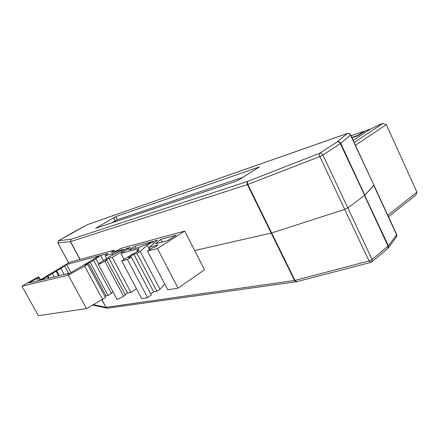 <?xml version="1.0" encoding="UTF-8"?>
<svg xmlns="http://www.w3.org/2000/svg" width="439" height="439" viewBox="0 0 439 439"><rect width="100%" height="100%" fill="white"/><g stroke="black" fill="none" stroke-linecap="round" stroke-linejoin="round"><path stroke-width="0.66" d="M194.675 250.526L271.653 232.961L294.953 280.389L369.04 260.953L344.73 209.398L271.653 232.961L247.821 184.446L319.822 156.564L344.73 209.398L347.792 207.883L372.074 259.476L388.071 246.202L364.485 195.531L347.792 207.883L322.912 155.022L340.335 143.635L388.416 245.851L396.604 234.827L373.814 185.51L364.853 195.212L340.724 143.35L350.487 135.036L373.907 185.187L364.485 195.531L347.792 207.883L344.73 209.398L271.653 232.961L194.675 250.526M93.485 304.661L105.859 307.338L107.346 308.205M388.493 247.662L396.099 237.378L396.658 234.426L373.951 185.28M387.977 248.392L388.416 245.851L387.604 248.699L372.025 261.671M370.867 262.368L369.04 260.953L372.074 259.476L371.646 261.99L370.867 262.368M370.67 262.423L296.813 281.657L294.953 280.389L294.503 280.483L247.382 184.605L70.553 241.626L71.102 239.271L58.513 240.72L87.443 224.636L347.095 133.604C348.55 133.176 349.68 133.654 350.487 135.036L350.618 134.789C349.856 133.489 348.742 133.066 347.265 133.511L347.447 133.445M95.724 228.28L115.814 216.586L259.394 166.952L238.783 179.902L235.716 181.389L95.724 228.28M87.405 224.658L72.221 232.846M68.687 262.879L57.866 242.943L58.513 240.72L57.838 242.899M87.734 224.516L347.265 133.511L337.251 141.857C338.738 141.429 339.896 141.929 340.724 143.35L340.335 143.635C339.528 142.192 338.496 141.599 337.251 141.857L319.806 153.178C319.175 153.875 319.18 155 319.822 156.564L322.912 155.022C322.083 153.551 321.046 152.937 319.806 153.178L247.942 181.269C247.256 181.949 247.212 183.008 247.821 184.446L247.382 184.605C246.806 183.156 246.992 182.042 247.942 181.269L71.102 239.271L70.553 241.626L80.145 259.4M111.495 222.996L117.454 219.714L242.97 177.301M388.488 216.74L415.903 195.042L416.951 192.216L386.342 124.621L355.458 145.26M353.23 140.436L370.34 129.137L380.339 124.336L382.934 123.43L386.342 124.621M364.721 131.277L364.068 131.261L357.664 135.475L351.853 137.462M351.99 137.758L357.977 135.711L365.736 130.685M357.801 135.772L357.664 135.475M184.731 231.095L204.519 269.776L178.014 288.154L167.753 289.8L147.482 251.026L152.662 247.739L154.501 247.272L158.199 244.924L149.326 247.201L157.425 240.232L134.647 246.317L128.622 250.065L140.414 246.976L152.679 241.724L147.136 245.209L140.195 251.443L136.995 253.462L133.862 254.247L128.237 257.792L131.343 257.024L127.436 259.493L121.707 260.881L133.9 253.215L135.607 252.782L139.251 250.493L136.787 251.119L139.185 248.595L120.89 253.341L130.361 247.464L126.734 248.43L112.296 257.375L108.888 258.242L105.387 260.409L106.699 260.075L104.861 261.216L98.374 264.541L99.609 263.093L109.3 256.777L123.644 249.253L117.965 250.773L112.066 253.885L105.075 255.728L108.01 253.429L100.641 255.394L90.253 262.434L88.294 262.939L84.908 265.002L87.624 264.316L84.656 266.133L68.275 275.165L21.95 286.217L36.569 277.739L39.016 277.119L38.308 277.772L28.672 283.056L39.356 280.461L69.828 262.193L114.036 250.23L111.149 252.502L115.259 251.404L121.109 248.315L184.731 231.095L157.414 248.545L147.482 251.026M164.729 284.017L159.988 289.18L156.877 291.298L153.639 291.82L150.736 293.795M131.343 257.024L151.389 295.041L147.592 297.631L141.66 298.525L121.707 260.881M136.491 288.774L130.959 292.456L127.431 293.043L125.11 294.585M106.699 260.075L125.378 295.085L123.584 296.276L117.158 299.574L98.374 264.541M112.883 291.611L111.369 293.367L108.049 295.535L106.024 295.881L104.987 296.555M87.624 264.316L105.536 297.571L86.494 308.628L38.352 315.663L21.95 286.217M155.532 243.821L160.745 239.348L176.143 235.238L167.616 240.676L155.532 243.821M66.547 264.498L99.609 255.674L68.835 273.854L67.216 274.243L68.714 273.327L40.333 280.225L48.016 276.115L60.873 268.394L66.547 264.498L70.948 272.597M178.014 288.154L157.414 248.545M150.368 249.198L149.326 247.201M135.646 248.222L134.647 246.317M153.612 243.513L152.679 241.724M149.501 249.742L147.136 245.209M159.988 289.18L140.195 251.443M156.877 291.298L136.995 253.462M153.639 291.82L133.862 254.247M147.592 297.631L127.436 259.493M137.149 251.81L136.787 251.119M124.089 259.383L120.89 253.341M127.244 249.396L126.734 248.43M130.959 292.456L112.296 257.375M127.431 293.043L108.888 258.242M123.584 296.276L104.861 261.216M118.492 251.766L117.965 250.773M112.757 255.185L112.066 253.885M106.545 258.478L105.075 255.728M103.384 260.53L100.641 255.394M98.786 264.058L95.746 258.384M111.369 293.367L93.65 260.354M108.049 295.535L90.253 262.434M106.024 295.881L88.294 262.939M102.638 299.464L84.656 266.133M86.494 308.628L68.275 275.165M40.487 279.786L39.016 277.119M39.686 280.263L38.308 277.772M38.127 280.762L36.931 278.595M114.733 251.542L114.036 250.23M162.167 242.092L160.745 239.348M68.961 273.777L68.714 273.327M43.67 279.413L43.176 278.518M44.372 279.242L43.878 278.348M48.394 278.266L47.308 276.29M49.102 278.096L48.016 276.115M54.057 276.888L52.241 273.574M58.574 275.791L55.994 271.077M59.298 275.615L56.713 270.89M64.165 274.435L60.873 268.394M68.583 273.36L64.544 265.941M101.974 299.842L106.018 307.338L101.848 299.908M184.863 297.362L107.681 308.167L106.018 307.338L294.503 280.483L296.621 281.706M68.66 262.895L57.827 242.937L70.41 241.659L80.008 259.438M72.144 232.9L58.398 240.786M96.443 228.039L96.289 227.748M258.955 167.38L258.807 167.072M117.454 219.714L115.814 216.586M115.281 220.773L113.641 217.651M387.785 215.22L416.951 192.216M382.934 123.43L354.185 142.51M351.063 135.75L364.068 131.261M365.484 130.773L370.653 128.984M92.794 305.056L106.814 308.129M107.083 308.189L107.456 308.2M396.708 236.511L396.713 234.552M296.281 281.761L185.132 297.324M350.646 134.85L373.907 185.187M351.057 135.739L364.15 131.217M365.566 130.729L370.774 128.929"/></g></svg>
